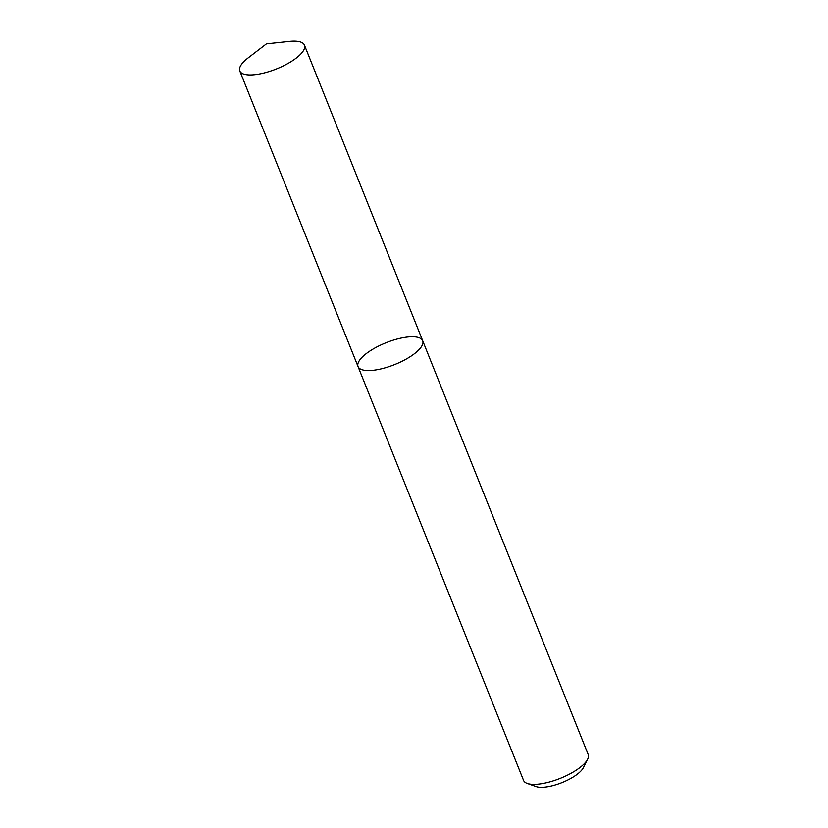 <?xml version="1.0" encoding="UTF-8"?>
<svg xmlns="http://www.w3.org/2000/svg" width="828" height="828" viewBox="0 0 828 828"><rect width="100%" height="100%" fill="white"/><g stroke="black" fill="none" stroke-linecap="round" stroke-linejoin="round"><path stroke-width="1.24" d="M527.26 783.443A34.807 11.737 -21.8 0 0 572.707 772.338A34.807 11.737 -21.8 0 0 587.611 759.307L583.347 767.732A27.21 9.17 -21.8 0 1 571.693 777.916A27.21 9.17 -21.8 0 1 536.161 786.6L527.26 783.443A34.807 11.737 -21.8 0 1 523.555 780.4L358.048 366.587A34.807 11.737 -21.8 0 0 407.2 358.524A34.807 11.737 -21.8 0 0 422.684 340.732A34.807 11.737 -21.8 0 0 386.003 342.771A34.807 11.737 -21.8 0 0 358.048 366.587A34.807 11.737 -21.8 0 0 407.2 358.524A34.807 11.737 -21.8 0 0 422.684 340.732L304.445 45.116A34.807 11.737 -21.8 0 0 289.479 41.4L266.45 43.853L248.069 57.96A34.807 11.737 -21.8 0 0 239.809 70.97A34.807 11.737 -21.8 0 0 288.962 62.907A34.807 11.737 -21.8 0 0 304.445 45.116M587.611 759.307A34.807 11.737 -21.8 0 0 588.19 754.546L422.684 340.732M358.048 366.587L239.809 70.97"/></g></svg>
